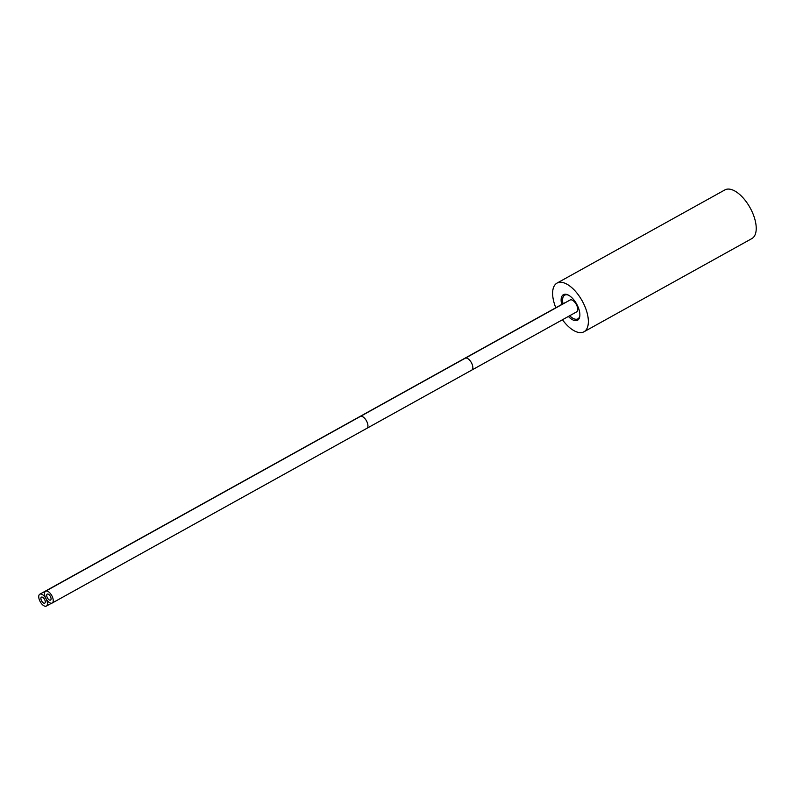 <?xml version="1.0" encoding="UTF-8"?>
<svg xmlns="http://www.w3.org/2000/svg" width="796" height="796" viewBox="0 0 796 796"><rect width="100%" height="100%" fill="white"/><g stroke="black" fill="none" stroke-linecap="round" stroke-linejoin="round"><path stroke-width="1.19" d="M562.464 319.753A27.82 13.403 -119 0 0 583.995 331.773A27.82 13.403 -119 0 0 582.373 301.236A27.82 13.403 61 0 0 556.991 283.117A27.82 13.403 61 0 0 555.807 307.754M561.737 304.46A14.607 7.035 61 0 1 567.956 294.898A14.607 7.035 61 0 1 576.732 304.181A14.607 7.035 -119 0 1 579.796 316.231A14.607 7.035 -119 0 1 568.394 316.46M583.995 331.773L751.862 238.581A27.82 13.403 -119 0 0 750.24 208.045A27.82 13.403 61 0 0 724.857 189.926L556.991 283.117M569.697 315.733A13.562 6.537 -119 0 0 577.876 318.858A13.562 6.537 -119 0 0 579.856 315.674M563.041 303.744A13.562 6.537 61 0 1 564.712 295.147A13.562 6.537 61 0 1 568.453 295.147M40.198 601.657A6.776 3.264 61 0 1 39.8 594.214A6.776 3.264 61 0 1 45.989 598.632A6.776 3.264 61 0 1 46.377 606.074A6.776 3.264 61 0 1 40.198 601.657M460.118 361.066A6.776 3.264 61 0 0 459.401 361.275L564.304 303.037A6.776 3.264 61 0 1 565.011 302.828M41.631 600.91A3.423 1.652 -119 0 0 44.755 603.139A3.423 1.652 -119 0 0 44.556 599.378A3.423 1.652 -119 0 0 41.432 597.149A3.423 1.652 -119 0 0 41.631 600.91M45.989 598.632A6.776 3.264 61 0 1 45.601 591.189A6.776 3.264 61 0 1 51.78 595.607A6.776 3.264 61 0 1 52.178 603.04A6.776 3.264 61 0 1 45.989 598.632M471.779 370.09A6.776 3.264 61 0 0 471.381 362.658A6.776 3.264 61 0 0 465.202 358.24L570.105 300.002A6.776 3.264 61 0 1 576.284 304.42A6.776 3.264 61 0 1 576.682 311.853L366.876 428.328A6.776 3.264 61 0 0 366.488 420.895A6.776 3.264 61 0 0 360.299 416.477L45.601 591.189M47.422 597.876A3.423 1.652 -119 0 0 50.546 600.104A3.423 1.652 -119 0 0 50.347 596.353A3.423 1.652 -119 0 0 47.223 594.124A3.423 1.652 -119 0 0 47.422 597.876M39.8 594.214L354.509 419.512A6.776 3.264 61 0 1 355.215 419.303M46.377 606.074L51.471 603.249M459.401 361.275L354.509 419.512M52.178 603.04L366.876 428.328M465.202 358.24L360.299 416.477"/></g></svg>
